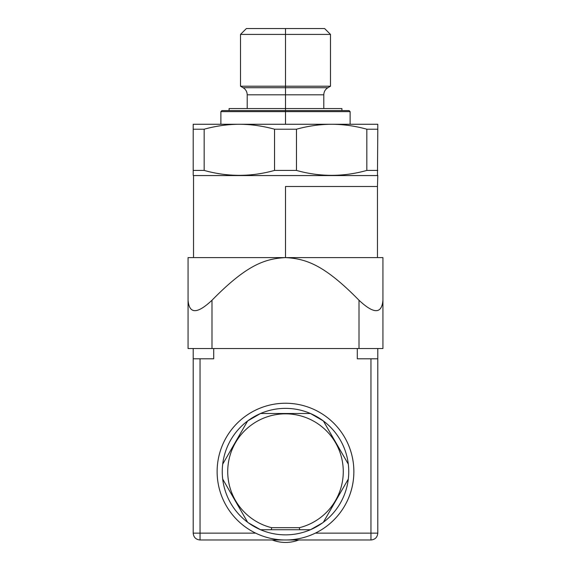 <?xml version="1.0" encoding="UTF-8"?>
<svg xmlns="http://www.w3.org/2000/svg" width="571" height="571" viewBox="0 0 571 571"><rect width="100%" height="100%" fill="white"/><g stroke="black" fill="none" stroke-linecap="round" stroke-linejoin="round"><path stroke-width="0.86" d="M193.533 257.6L193.54 175.554L377.46 175.554L377.802 129.21L366.839 129.21C354.991 125.955 343.264 124.314 331.651 124.271C320.046 124.314 308.319 125.955 296.463 129.21L274.537 129.21C262.681 125.955 250.955 124.314 239.349 124.271L377.802 124.271L239.349 124.271C227.736 124.314 216.009 125.955 204.161 129.21L193.198 129.21L193.198 124.271L239.349 124.271L193.198 124.271L193.198 175.354M204.161 129.21L204.161 170.422L193.198 170.422M274.537 129.21L274.537 170.422C251.076 176.974 227.622 176.974 204.161 170.422M296.463 129.21L296.463 170.422L274.537 170.422M366.839 129.21L366.839 170.422C343.378 176.974 319.924 176.974 296.463 170.422M377.802 170.422L366.839 170.422M377.802 129.21L377.802 124.271L377.802 129.21M285.5 257.6C306.035 258.749 324.043 264.616 359.002 300.239C373.784 314.143 381.763 314.143 382.934 300.239L382.934 257.6L285.5 257.6C264.965 258.749 246.958 264.609 211.998 300.239C197.216 314.143 189.237 314.143 188.066 300.239L188.066 257.6L285.5 257.6L285.5 186.496L377.46 186.496L377.802 175.354M382.934 257.6L382.934 348.538L188.066 348.538L188.066 300.239L188.066 348.538M188.066 257.6L188.066 300.239M382.934 300.239L382.934 348.538L382.934 300.239M193.198 348.538L193.198 533.15L193.198 358.795L213.704 358.795L213.704 348.538M255.694 533.15A68.377 68.377 0 0 0 353.877 471.61A68.377 68.377 0 0 0 218.857 456.322A68.377 68.377 0 0 0 255.694 533.15L193.198 533.15C193.612 537.311 195.889 539.588 200.036 539.988L370.964 539.988C375.111 539.588 377.388 537.311 377.802 533.15L315.306 533.15A68.377 68.377 0 0 0 285.5 403.24A68.377 68.377 0 0 0 217.123 471.61A68.377 68.377 0 0 0 315.306 533.15M357.296 348.538L357.296 358.795L377.802 358.795L377.802 348.538L377.802 533.15L377.802 348.538M193.198 533.15C193.59 537.29 195.874 539.574 200.036 539.988L370.964 539.988C375.111 539.588 377.388 537.311 377.802 533.15M298.761 539.988L272.239 539.988L298.761 539.988A36.937 36.937 0 0 1 272.239 539.988M200.036 539.988L200.036 358.795M222.697 464.159L247.643 420.948A63.245 63.245 0 0 0 222.697 479.069L247.643 522.279A63.245 63.245 0 0 0 260.554 529.731L271.139 529.731L271.825 527.683L299.175 527.683L299.861 529.731L310.446 529.731A63.245 63.245 0 0 0 323.357 522.279A63.245 63.245 0 0 1 222.697 464.159L247.643 420.948A63.245 63.245 0 0 1 260.554 413.497L310.446 413.497A63.245 63.245 0 0 1 323.357 420.948L348.303 464.159A63.245 63.245 0 0 1 348.303 479.069A63.245 63.245 0 0 0 323.357 420.948L348.303 464.159M348.303 479.069A63.245 63.245 0 0 1 323.357 522.279L348.303 479.069L323.357 522.279M271.139 529.731L310.446 529.731L322.472 522.922M247.643 522.279L222.697 479.069M260.554 413.497A63.245 63.245 0 0 1 323.357 420.948L310.446 413.497L260.554 413.497L247.643 420.948A63.245 63.245 0 0 1 260.554 413.497M220.884 124.271L220.884 111.623L350.116 111.623L350.116 124.271M220.884 111.623L221.912 110.596L349.088 110.596L350.116 111.623M341.908 110.596L341.908 108.547L229.092 108.547L229.092 110.596M330.488 86.221L330.488 34.41L285.5 34.41L285.5 28.55L246.372 28.55L240.512 34.41L285.5 34.41L285.5 86.221L330.488 86.221L327.89 87.72L285.5 87.72L285.5 94.822L323.793 94.822L323.793 108.547M285.5 87.72L285.5 86.221L240.512 86.221L243.11 87.72L285.5 87.72L285.5 124.271M285.5 28.55L324.628 28.55L330.488 34.41M211.998 300.239L211.998 348.538M359.002 300.239L359.002 348.538M370.964 358.795L370.964 539.988M299.197 527.74A57.778 57.778 0 0 0 333.071 438.828A57.778 57.778 0 0 0 237.929 438.828A57.778 57.778 0 0 0 271.803 527.74M247.207 108.547L247.207 94.822L285.5 94.822M260.554 529.731L248.528 522.922M377.467 186.496L377.467 257.6M247.207 94.822C247.107 91.724 245.737 89.354 243.11 87.72M323.793 94.822C323.893 91.724 325.263 89.354 327.89 87.72M240.512 34.41L240.512 86.221"/></g></svg>
